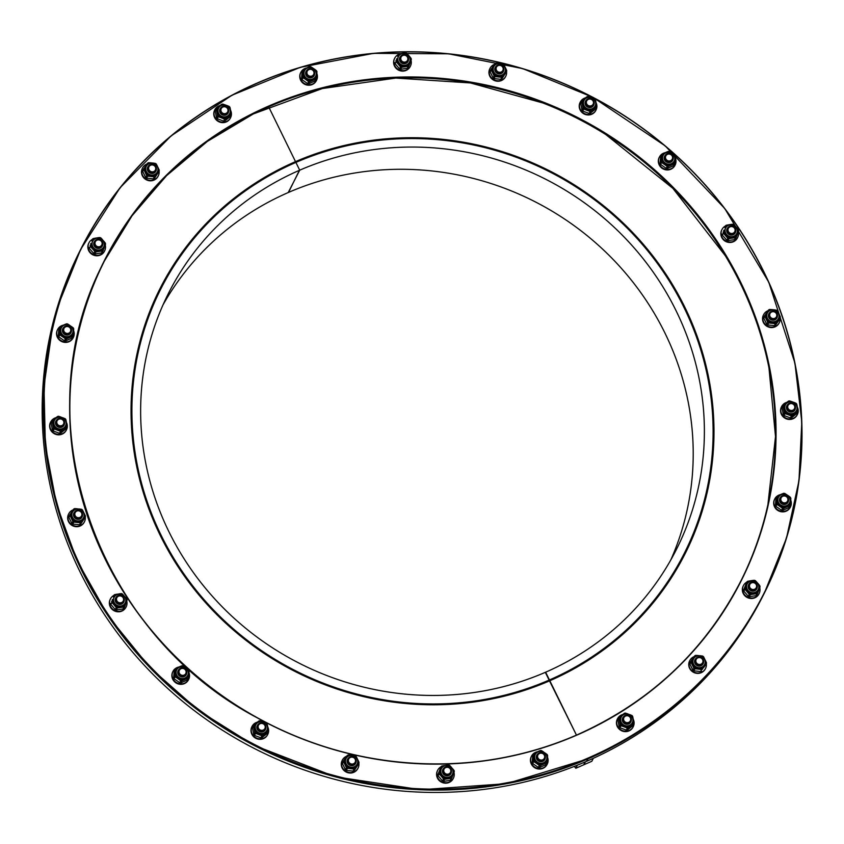 <?xml version="1.0" encoding="UTF-8"?>
<svg xmlns="http://www.w3.org/2000/svg" width="844" height="844" viewBox="0 0 844 844"><rect width="100%" height="100%" fill="white"/><g stroke="black" fill="none" stroke-linecap="round" stroke-linejoin="round"><path stroke-width="1.27" d="M548.516 681.298L549.127 680.095L545.319 672.33A284.428 271.557 -153.3 0 1 223.533 608.144A284.428 271.557 -153.3 0 1 168.378 293.522A284.428 271.557 -153.3 0 1 299.388 170.319L288.532 192.411A284.428 271.557 26.7 0 1 605.686 252.04A284.428 271.557 26.7 0 1 670.79 559.962M295.896 162.407L299.704 170.182A284.428 271.557 -153.3 0 1 621.49 234.358A284.428 271.557 -153.3 0 1 676.635 548.99A284.428 271.557 -153.3 0 1 545.635 672.193L549.444 679.958A293.227 279.965 26.7 0 0 684.505 552.936A293.227 279.965 26.7 0 0 627.651 228.576A293.227 279.965 26.7 0 0 295.896 162.407M163.061 304.768A284.428 271.557 26.7 0 1 288.215 192.548L299.704 170.182L268.656 106.808L295.516 161.637A294.113 280.799 -153.3 0 1 628.263 227.996A294.113 280.799 -153.3 0 1 685.296 553.337A294.113 280.799 -153.3 0 1 549.824 680.739L576.452 735.103L549.507 680.876A294.113 280.799 -153.3 0 1 216.76 614.516A294.113 280.799 -153.3 0 1 159.727 289.175A294.113 280.799 -153.3 0 1 295.2 161.774L295.579 162.544A293.227 279.965 26.7 0 0 160.508 289.566A293.227 279.965 26.7 0 0 217.372 613.936A293.227 279.965 26.7 0 0 549.127 680.095M588.068 758.809L586.78 760.929M588.078 758.84A382.606 365.294 26.7 0 0 764.369 593.079A382.606 365.294 26.7 0 0 764.379 593.058M684.706 554.508A294.113 280.799 26.7 0 0 710.848 466.89M586.907 761.183A382.606 365.294 26.7 0 0 763.187 595.421L764.369 593.079M593.321 758.302L591.834 761.277L583.985 764.696L585.43 761.815L583.985 764.696L575.819 768.251L574.31 766.394M586.591 761.32L587.751 758.946A382.606 365.294 26.7 0 1 154.863 672.689A382.606 365.294 26.7 0 1 80.655 249.434L79.484 251.776A382.606 365.294 26.7 0 0 153.692 675.021A382.606 365.294 26.7 0 0 586.591 761.32M294.588 162.976L295.2 161.774M213.848 217.098A294.113 280.799 26.7 0 0 159.136 290.347M577.359 765.181L575.819 768.251M583.668 764.833L585.114 761.953L583.668 764.833M73.164 509.839A8.809 8.408 26.7 0 0 68.733 513.806L68.501 514.27A8.809 8.408 26.7 0 0 76.393 526.709A8.809 8.408 26.7 0 0 84.242 522.183L84.474 521.719A8.809 8.408 26.7 0 0 85.276 517.14M68.733 513.806A8.809 8.408 26.7 0 0 76.625 526.245A8.809 8.408 26.7 0 0 84.474 521.719M80.148 518.374A4.399 4.199 26.7 0 0 80.138 510.736A4.399 4.199 26.7 0 0 75.169 517.383A4.399 4.199 26.7 0 0 80.148 518.374M79.906 517.446A3.598 3.429 -153.3 0 1 74.81 513.89A3.598 3.429 -153.3 0 1 80.359 511.485A3.598 3.429 -153.3 0 1 79.906 517.446M82.206 516.423A4.452 4.252 -153.3 0 1 74.884 517.921A4.452 4.252 -153.3 0 1 74.335 512.466M82.469 515.716A4.547 4.336 -153.3 0 1 74.367 517.425A4.547 4.336 -153.3 0 1 74.747 511.833M75.327 509.502A6.203 5.919 -153.3 0 1 83.545 517.762A6.203 5.919 -153.3 0 1 75.348 520.263A6.203 5.919 -153.3 0 1 75.327 509.502M83.545 517.762L83.24 518.374A6.203 5.919 -153.3 0 1 75.032 520.885A6.203 5.919 -153.3 0 1 72.151 512.804L72.468 512.192M81.53 522.352L80.539 524.324A7.828 7.469 -153.3 0 1 79.515 524.768L72.784 524.061L73.776 522.077L80.507 522.795A7.828 7.469 -153.3 0 0 81.53 522.352L85.318 517.055A7.828 7.469 -153.3 0 0 85.402 515.958L82.459 509.945A7.828 7.469 -153.3 0 0 81.52 509.291L74.789 508.573A7.828 7.469 -153.3 0 0 73.766 509.027L72.742 510.42A7.195 6.868 -153.3 0 1 76.741 508.689M72.742 510.42L68.986 516.296A7.828 7.469 -153.3 0 0 68.902 517.393L71.845 523.396L72.837 521.423L70.769 517.024A7.195 6.868 -153.3 0 1 71.096 512.719M75.728 522.183A7.195 6.868 -153.3 0 1 72.056 519.63M82.649 520.759A7.195 6.868 -153.3 0 1 78.65 522.499M84.611 514.165A7.195 6.868 -153.3 0 1 84.294 518.459M79.663 508.995A7.195 6.868 -153.3 0 1 83.334 511.548M68.902 517.393L69.894 515.42L70.769 517.024M79.515 524.768L80.507 522.795M73.776 522.077A7.828 7.469 -153.3 0 1 72.837 521.423M80.539 524.324L85.318 517.055M69.894 515.42A7.828 7.469 -153.3 0 1 69.978 514.312M72.784 524.061A7.828 7.469 -153.3 0 1 71.845 523.396M56.031 417.674A8.809 8.408 26.7 0 0 50.724 421.916L50.492 422.38A8.809 8.408 26.7 0 0 57.234 434.713A8.809 8.408 26.7 0 0 66.222 430.292L66.454 429.828A8.809 8.408 26.7 0 0 66.528 422.633M50.724 421.916A8.809 8.408 26.7 0 0 57.466 434.249A8.809 8.408 26.7 0 0 66.454 429.828M61.063 426.8A4.399 4.199 26.7 0 0 62.118 418.846A4.399 4.199 26.7 0 0 56.78 425.07A4.399 4.199 26.7 0 0 61.063 426.8M61.011 425.809A3.598 3.429 -153.3 0 1 56.981 421.124A3.598 3.429 -153.3 0 1 63.036 420.217A3.598 3.429 -153.3 0 1 61.011 425.809M64.197 424.532A4.452 4.252 -153.3 0 1 56.485 425.608A4.452 4.252 -153.3 0 1 56.326 420.576M64.46 423.825A4.547 4.336 -153.3 0 1 56.031 425.038A4.547 4.336 -153.3 0 1 56.727 419.943M58.837 417.179A6.203 5.919 -153.3 0 1 65.537 425.872A6.203 5.919 -153.3 0 1 57.329 428.372A6.203 5.919 -153.3 0 1 58.837 417.179M65.537 425.872L65.22 426.484A6.203 5.919 -153.3 0 1 57.023 428.995A6.203 5.919 -153.3 0 1 54.143 420.913L54.449 420.301M61.654 431.147L60.652 433.13A7.828 7.469 -153.3 0 1 59.534 433.299L53.161 430.915L54.153 428.942L60.536 431.316A7.828 7.469 -153.3 0 0 61.654 431.147L66.75 427.043A7.828 7.469 -153.3 0 0 67.13 426.009L65.853 419.521A7.828 7.469 -153.3 0 0 65.104 418.656L58.732 416.282A7.828 7.469 -153.3 0 0 57.614 416.451L56.221 417.516A7.195 6.868 -153.3 0 1 60.589 416.862M56.221 417.516L52.518 420.555L51.526 422.527A7.828 7.469 -153.3 0 0 51.146 423.561L52.423 430.05L53.415 428.077L52.55 423.329A7.195 6.868 -153.3 0 1 54.005 419.299M56.01 429.512A7.195 6.868 -153.3 0 1 53.098 426.146M63.142 429.891A7.195 6.868 -153.3 0 1 58.774 430.546M66.813 424.078A7.195 6.868 -153.3 0 1 65.357 428.108M63.353 417.896A7.195 6.868 -153.3 0 1 66.265 421.262M51.146 423.561L52.138 421.589L52.55 423.329M59.534 433.299L60.536 431.316M54.153 428.942A7.828 7.469 -153.3 0 1 53.415 428.077M60.652 433.13L65.758 429.016L66.75 427.043M52.138 421.589A7.828 7.469 -153.3 0 1 52.518 420.555M53.161 430.915A7.828 7.469 -153.3 0 1 52.423 430.05M63.332 325.162A8.809 8.408 26.7 0 0 57.614 329.508L57.381 329.972A8.809 8.408 26.7 0 0 63.005 342.042A8.809 8.408 26.7 0 0 73.111 337.885L73.354 337.41A8.809 8.408 26.7 0 0 73.639 330.721M57.614 329.508A8.809 8.408 26.7 0 0 63.247 341.577A8.809 8.408 26.7 0 0 73.354 337.41M66.813 334.414A4.399 4.199 26.7 0 0 69.018 326.438A4.399 4.199 26.7 0 0 63.194 328.211A4.399 4.199 26.7 0 0 66.813 334.414M66.982 333.422A3.598 3.429 -153.3 0 1 64.292 327.926A3.598 3.429 -153.3 0 1 70.442 328.58A3.598 3.429 -153.3 0 1 66.982 333.422M71.086 332.125A4.452 4.252 -153.3 0 1 66.549 334.962A4.452 4.252 -153.3 0 1 63.216 328.168M71.35 331.418A4.547 4.336 -153.3 0 1 62.678 332.103A4.547 4.336 -153.3 0 1 63.627 327.535M67.33 324.729A6.203 5.919 -153.3 0 1 72.426 333.464A6.203 5.919 -153.3 0 1 64.228 335.965A6.203 5.919 -153.3 0 1 67.33 324.729M72.426 333.464L72.109 334.076A6.203 5.919 -153.3 0 1 63.912 336.587A6.203 5.919 -153.3 0 1 61.032 328.506L61.338 327.894M65.547 340.902A7.828 7.469 -153.3 0 1 64.408 340.786L58.827 336.904L59.819 334.92L63.87 337.611A7.195 6.868 -153.3 0 0 68.301 338.085L66.539 338.929L65.547 340.902L71.613 338.265A7.828 7.469 -153.3 0 0 72.257 337.368L73.249 335.395L73.734 328.865A7.828 7.469 -153.3 0 0 73.238 327.852L67.647 323.969A7.828 7.469 -153.3 0 0 66.518 323.853L64.851 324.497A7.195 6.868 -153.3 0 1 69.282 324.972M64.851 324.497L60.441 326.491A7.828 7.469 -153.3 0 0 59.808 327.388L59.713 329.139A7.195 6.868 -153.3 0 1 62.213 325.647M59.713 329.139L59.323 333.907L58.32 335.891L58.816 329.36L59.808 327.388M61.443 335.923A7.195 6.868 -153.3 0 1 59.502 331.966M68.301 338.085L72.605 336.281L71.613 338.265M73.428 333.454A7.195 6.868 -153.3 0 1 70.938 336.935M71.708 326.66A7.195 6.868 -153.3 0 1 73.639 330.616M63.87 337.611L65.399 338.803L64.408 340.786M59.819 334.92A7.828 7.469 -153.3 0 1 59.323 333.907M66.539 338.929A7.828 7.469 -153.3 0 1 65.399 338.803M73.249 335.395A7.828 7.469 -153.3 0 1 72.605 336.281M58.827 336.904A7.828 7.469 -153.3 0 1 58.32 335.891M92.27 239.411A8.809 8.408 26.7 0 0 88.947 242.872L88.704 243.336A8.809 8.408 26.7 0 0 93.251 255.015A8.809 8.408 26.7 0 0 104.445 251.248L104.677 250.773A8.809 8.408 26.7 0 0 105.257 245.003M88.947 242.872A8.809 8.408 26.7 0 0 93.484 254.55A8.809 8.408 26.7 0 0 104.677 250.773M97.028 247.514A4.399 4.199 26.7 0 0 100.341 239.802A4.399 4.199 26.7 0 0 94.517 241.574A4.399 4.199 26.7 0 0 97.028 247.514M97.398 246.564A3.598 3.429 -153.3 0 1 96.237 240.635A3.598 3.429 -153.3 0 1 102.061 242.808A3.598 3.429 -153.3 0 1 97.398 246.564M102.409 245.488A4.452 4.252 -153.3 0 1 96.754 248.062A4.452 4.252 -153.3 0 1 94.549 241.532M102.673 244.781A4.547 4.336 -153.3 0 1 96.733 248.125A4.547 4.336 -153.3 0 1 94.95 240.899M100.225 238.472A6.203 5.919 -153.3 0 1 103.749 246.828A6.203 5.919 -153.3 0 1 95.551 249.328A6.203 5.919 -153.3 0 1 100.225 238.472M103.749 246.828L103.443 247.44A6.203 5.919 -153.3 0 1 95.245 249.951A6.203 5.919 -153.3 0 1 92.365 241.869L92.671 241.257M94.866 253.938A7.828 7.469 -153.3 0 1 93.79 253.538L89.369 248.421L90.371 246.437L93.578 250.014A7.195 6.868 -153.3 0 0 97.777 251.586L95.857 251.966L94.866 253.938L101.491 252.947A7.828 7.469 -153.3 0 0 102.346 252.25L105.553 244.159A7.828 7.469 -153.3 0 0 105.342 243.061L100.921 237.945A7.828 7.469 -153.3 0 0 99.845 237.544L98.02 237.723A7.195 6.868 -153.3 0 1 102.219 239.295M98.02 237.723L93.22 238.535A7.828 7.469 -153.3 0 0 92.365 239.232L91.785 240.867A7.195 6.868 -153.3 0 1 95.15 238.156M91.785 240.867L92.365 239.232M91.658 247.798A7.195 6.868 -153.3 0 1 90.825 243.526M97.777 251.586L102.483 250.963L101.491 252.947M104.012 248.442A7.195 6.868 -153.3 0 1 100.658 251.153M104.139 241.521A7.195 6.868 -153.3 0 1 104.972 245.794M93.578 250.014L94.781 251.565L93.79 253.538M90.371 246.437A7.828 7.469 -153.3 0 1 90.15 245.351M95.857 251.966A7.828 7.469 -153.3 0 1 94.781 251.565M103.348 250.278A7.828 7.469 -153.3 0 1 102.483 250.963M89.369 248.421A7.828 7.469 -153.3 0 1 89.158 247.324M147.004 163.947A8.809 8.408 26.7 0 0 142.573 167.914L142.341 168.378A8.809 8.408 26.7 0 0 146.434 179.846A8.809 8.408 26.7 0 0 158.071 176.29L158.303 175.816A8.809 8.408 26.7 0 0 159.115 171.248M142.573 167.914A8.809 8.408 26.7 0 0 146.666 179.382A8.809 8.408 26.7 0 0 158.303 175.816M149.631 172.018A4.399 4.199 26.7 0 0 156.013 170.572A4.399 4.199 26.7 0 0 153.977 164.844A4.399 4.199 26.7 0 0 149.631 172.018M150.19 171.174A3.598 3.429 -153.3 0 1 150.643 165.213A3.598 3.429 -153.3 0 1 155.739 168.758A3.598 3.429 -153.3 0 1 150.19 171.174M156.045 170.53A4.452 4.252 -153.3 0 1 149.356 172.566A4.452 4.252 -153.3 0 1 148.175 166.574M156.309 169.823A4.547 4.336 -153.3 0 1 149.314 172.619A4.547 4.336 -153.3 0 1 148.576 165.941M155.285 164.263A6.203 5.919 -153.3 0 1 149.177 174.37A6.203 5.919 -153.3 0 1 146.297 166.3A6.203 5.919 -153.3 0 1 155.285 164.263M157.385 171.87L157.068 172.482A6.203 5.919 -153.3 0 1 148.871 174.982A6.203 5.919 -153.3 0 1 145.991 166.912L146.297 166.3M159.157 171.163L154.378 178.432L159.157 171.163A7.828 7.469 -153.3 0 0 159.231 170.066L156.288 164.052A7.828 7.469 -153.3 0 0 155.349 163.398L153.492 163.103A7.195 6.868 -153.3 0 1 157.174 165.656M153.492 163.103L148.618 162.681A7.828 7.469 -153.3 0 0 147.595 163.135L146.571 164.527A7.195 6.868 -153.3 0 1 150.57 162.786M146.571 164.527L142.815 170.393A7.828 7.469 -153.3 0 0 142.731 171.501L145.674 177.504L146.677 175.531L144.609 171.132A7.195 6.868 -153.3 0 1 144.925 166.827M146.677 175.531A7.828 7.469 -153.3 0 0 147.616 176.185L149.567 176.29A7.195 6.868 -153.3 0 1 145.885 173.737M149.567 176.29L154.346 176.902L153.355 178.875L146.624 178.158A7.828 7.469 -153.3 0 1 145.674 177.504M156.488 174.866A7.195 6.868 -153.3 0 1 152.49 176.607M158.45 168.272A7.195 6.868 -153.3 0 1 158.134 172.566M142.731 171.501L143.733 169.528L144.609 171.132M143.733 169.528A7.828 7.469 -153.3 0 1 143.807 168.42M147.616 176.185L146.624 178.158M155.37 176.459A7.828 7.469 -153.3 0 1 154.346 176.902M154.378 178.432A7.828 7.469 -153.3 0 1 153.355 178.875M220.147 105.489A8.809 8.408 26.7 0 0 214.851 109.741L214.608 110.205A8.809 8.408 26.7 0 0 218.702 121.673A8.809 8.408 26.7 0 0 230.349 118.118L230.581 117.643A8.809 8.408 26.7 0 0 230.655 110.459M214.851 109.741A8.809 8.408 26.7 0 0 218.944 121.209A8.809 8.408 26.7 0 0 230.581 117.643M221.054 113.075A4.399 4.199 26.7 0 0 228.291 112.4A4.399 4.199 26.7 0 0 226.245 106.671A4.399 4.199 26.7 0 0 221.054 113.075M221.772 112.379A3.598 3.429 -153.3 0 1 223.797 106.787A3.598 3.429 -153.3 0 1 227.827 111.461A3.598 3.429 -153.3 0 1 221.772 112.379M228.313 112.357A4.452 4.252 -153.3 0 1 220.769 113.623A4.452 4.252 -153.3 0 1 220.442 108.401M228.576 111.651A4.547 4.336 -153.3 0 1 220.706 113.655A4.547 4.336 -153.3 0 1 220.854 107.768M228.766 107.167A6.203 5.919 -153.3 0 1 221.455 116.198A6.203 5.919 -153.3 0 1 218.575 108.127A6.203 5.919 -153.3 0 1 228.766 107.167M229.652 113.697L229.346 114.309A6.203 5.919 -153.3 0 1 221.149 116.82A6.203 5.919 -153.3 0 1 218.269 108.739L218.575 108.127M230.876 114.868L229.885 116.841L224.778 120.945L225.77 118.972L230.876 114.868A7.828 7.469 -153.3 0 0 231.245 113.835L229.979 107.346A7.828 7.469 -153.3 0 0 229.23 106.481L227.479 105.711A7.195 6.868 -153.3 0 1 230.38 109.087M227.479 105.711L222.858 104.107A7.828 7.469 -153.3 0 0 221.74 104.266L220.347 105.331A7.195 6.868 -153.3 0 1 224.704 104.677M220.347 105.331L216.634 108.38L215.642 110.353A7.828 7.469 -153.3 0 0 215.273 111.387L216.539 117.875L217.541 115.892L216.676 111.144A7.195 6.868 -153.3 0 1 218.132 107.114M217.541 115.892A7.828 7.469 -153.3 0 0 218.279 116.757L220.136 117.337A7.195 6.868 -153.3 0 1 217.225 113.961M220.136 117.337L224.652 119.141L223.66 121.114L217.288 118.74A7.828 7.469 -153.3 0 1 216.539 117.875M227.268 117.717A7.195 6.868 -153.3 0 1 222.9 118.371M230.939 111.904A7.195 6.868 -153.3 0 1 229.484 115.934M215.273 111.387L216.264 109.414L216.676 111.144M216.264 109.414A7.828 7.469 -153.3 0 1 216.634 108.38M218.279 116.757L217.288 118.74M225.77 118.972A7.828 7.469 -153.3 0 1 224.652 119.141M224.778 120.945A7.828 7.469 -153.3 0 1 223.66 121.114M306.551 67.974A8.809 8.408 26.7 0 0 300.844 72.32L300.612 72.784A8.809 8.408 26.7 0 0 304.695 84.252A8.809 8.408 26.7 0 0 316.342 80.697L316.574 80.222A8.809 8.408 26.7 0 0 316.859 73.534M300.844 72.32A8.809 8.408 26.7 0 0 304.937 83.788A8.809 8.408 26.7 0 0 316.574 80.222M306.425 74.715A4.399 4.199 26.7 0 0 314.284 74.979A4.399 4.199 26.7 0 0 312.238 69.25A4.399 4.199 26.7 0 0 306.425 74.715M307.258 74.177A3.598 3.429 -153.3 0 1 310.719 69.345A3.598 3.429 -153.3 0 1 313.409 74.831A3.598 3.429 -153.3 0 1 307.258 74.177M313.757 76.044L314.284 74.979A4.452 4.252 -153.3 0 1 306.129 75.243A4.452 4.252 -153.3 0 1 306.446 70.98L305.887 72.088M314.58 74.23A4.547 4.336 -153.3 0 1 306.055 75.253A4.547 4.336 -153.3 0 1 306.847 70.347M315.635 71.086A6.203 5.919 -153.3 0 1 307.448 78.777A6.203 5.919 -153.3 0 1 310.096 67.509A6.203 5.919 -153.3 0 1 315.635 71.086M315.645 76.276L315.339 76.888A6.203 5.919 -153.3 0 1 307.142 79.399A6.203 5.919 -153.3 0 1 304.262 71.318L304.568 70.706M316.468 78.207L315.477 80.18A7.828 7.469 -153.3 0 1 314.844 81.077L308.767 83.714L309.759 81.741L315.835 79.093A7.828 7.469 -153.3 0 0 316.468 78.207L316.954 71.677A7.828 7.469 -153.3 0 0 316.458 70.664L314.928 69.472A7.195 6.868 -153.3 0 1 316.869 73.428M314.928 69.472L310.877 66.781A7.828 7.469 -153.3 0 0 309.737 66.665L308.071 67.309A7.195 6.868 -153.3 0 1 312.502 67.784M308.071 67.309L303.671 69.303A7.828 7.469 -153.3 0 0 303.028 70.2L302.943 71.951A7.195 6.868 -153.3 0 1 305.433 68.459M302.943 71.951L302.542 76.72L301.551 78.692L302.036 72.173L303.028 70.2M302.542 76.72A7.828 7.469 -153.3 0 0 303.038 77.732L304.673 78.735A7.195 6.868 -153.3 0 1 302.732 74.778M304.673 78.735L308.63 81.615L307.638 83.598L302.046 79.716A7.828 7.469 -153.3 0 1 301.551 78.692M311.531 80.897A7.195 6.868 -153.3 0 1 307.089 80.423M316.658 76.266A7.195 6.868 -153.3 0 1 314.168 79.747M314.844 81.077L315.835 79.093M303.038 77.732L302.046 79.716M309.759 81.741A7.828 7.469 -153.3 0 1 308.63 81.615M308.767 83.714A7.828 7.469 -153.3 0 1 307.638 83.598M398.02 54.744A8.809 8.408 26.7 0 0 394.697 58.194L394.464 58.669A8.809 8.408 26.7 0 0 398.558 70.136A8.809 8.408 26.7 0 0 410.195 66.57L410.437 66.106A8.809 8.408 26.7 0 0 411.017 60.325M394.697 58.194A8.809 8.408 26.7 0 0 398.79 69.662A8.809 8.408 26.7 0 0 410.437 66.106M399.929 59.523A4.399 4.199 26.7 0 0 408.148 60.863A4.399 4.199 26.7 0 0 406.101 55.124A4.399 4.199 26.7 0 0 399.929 59.523M400.826 59.196A3.598 3.429 -153.3 0 1 405.489 55.44A3.598 3.429 -153.3 0 1 406.65 61.369A3.598 3.429 -153.3 0 1 400.826 59.196M408.169 60.81A4.452 4.252 -153.3 0 1 399.623 60.051A4.452 4.252 -153.3 0 1 400.299 56.864M408.433 60.114A4.547 4.336 -153.3 0 1 399.539 60.029A4.547 4.336 -153.3 0 1 400.71 56.231M410.005 58.458A6.203 5.919 -153.3 0 1 401.301 64.661A6.203 5.919 -153.3 0 1 404.751 53.478A6.203 5.919 -153.3 0 1 410.005 58.458M409.509 62.15L409.192 62.772A6.203 5.919 -153.3 0 1 400.995 65.273A6.203 5.919 -153.3 0 1 398.115 57.202L398.421 56.58M409.097 65.6L408.106 67.573A7.828 7.469 -153.3 0 1 407.241 68.269L400.615 69.271L401.607 67.288L408.232 66.296A7.828 7.469 -153.3 0 0 409.097 65.6L411.313 59.481A7.828 7.469 -153.3 0 0 411.091 58.394L409.889 56.843A7.195 6.868 -153.3 0 1 410.733 61.116M409.889 56.843L406.681 53.267A7.828 7.469 -153.3 0 0 405.605 52.866L403.78 53.056A7.195 6.868 -153.3 0 1 407.979 54.628M403.78 53.056L398.98 53.868A7.828 7.469 -153.3 0 0 398.115 54.554L397.535 56.189A7.195 6.868 -153.3 0 1 400.9 53.489M397.535 56.189L398.115 54.554M395.91 60.673A7.828 7.469 -153.3 0 0 396.121 61.77L397.418 63.121A7.195 6.868 -153.3 0 1 396.574 58.848M397.418 63.121L400.531 66.887L399.539 68.87L395.129 63.743A7.828 7.469 -153.3 0 1 394.908 62.656M403.537 66.919A7.195 6.868 -153.3 0 1 399.339 65.347M409.773 63.775A7.195 6.868 -153.3 0 1 406.407 66.476M407.241 68.269L408.232 66.296M396.121 61.77L395.129 63.743M401.607 67.288A7.828 7.469 -153.3 0 1 400.531 66.887M400.615 69.271A7.828 7.469 -153.3 0 1 399.539 68.87M494.447 64.376A8.809 8.408 26.7 0 0 490.016 68.343L489.784 68.807A8.809 8.408 26.7 0 0 493.877 80.275A8.809 8.408 26.7 0 0 505.514 76.72L505.756 76.255A8.809 8.408 26.7 0 0 506.558 71.677M490.016 68.343A8.809 8.408 26.7 0 0 494.109 79.811A8.809 8.408 26.7 0 0 505.756 76.255M495.175 68.564A4.399 4.199 26.7 0 0 503.467 71.001A4.399 4.199 26.7 0 0 501.42 65.273A4.399 4.199 26.7 0 0 495.175 68.564M496.082 68.427A3.598 3.429 -153.3 0 1 501.631 66.022A3.598 3.429 -153.3 0 1 501.188 71.983A3.598 3.429 -153.3 0 1 496.082 68.427M503.488 70.959A4.452 4.252 -153.3 0 1 494.869 69.071A4.452 4.252 -153.3 0 1 495.618 67.003M503.752 70.252A4.547 4.336 -153.3 0 1 498.825 73.85A4.547 4.336 -153.3 0 1 496.029 66.37M505.419 70.168A6.203 5.919 -153.3 0 1 496.631 74.799A6.203 5.919 -153.3 0 1 500.861 63.796A6.203 5.919 -153.3 0 1 505.419 70.168M504.828 72.299L504.512 72.911A6.203 5.919 -153.3 0 1 496.314 75.422A6.203 5.919 -153.3 0 1 493.434 67.341L493.74 66.729M502.813 76.888L501.821 78.861A7.828 7.469 -153.3 0 1 500.798 79.304L494.067 78.597L495.059 76.614L501.79 77.331A7.828 7.469 -153.3 0 0 502.813 76.888L506.6 71.592A7.828 7.469 -153.3 0 0 506.685 70.495L505.894 68.702A7.195 6.868 -153.3 0 1 505.577 72.995M505.894 68.702L503.741 64.482A7.828 7.469 -153.3 0 0 502.792 63.827L500.935 63.532A7.195 6.868 -153.3 0 1 504.617 66.085M500.935 63.532L496.061 63.11A7.828 7.469 -153.3 0 0 495.038 63.564L494.014 64.967A7.195 6.868 -153.3 0 1 498.013 63.226M494.014 64.967L490.258 70.833A7.828 7.469 -153.3 0 0 490.185 71.93L493.118 77.933L494.12 75.96L492.052 71.561A7.195 6.868 -153.3 0 1 492.379 67.256M497.01 76.72A7.195 6.868 -153.3 0 1 493.329 74.166M503.931 75.295A7.195 6.868 -153.3 0 1 499.933 77.036M500.798 79.304L501.79 77.331M491.25 68.849A7.828 7.469 -153.3 0 0 491.176 69.957L492.052 71.561M491.176 69.957L490.185 71.93M495.059 76.614A7.828 7.469 -153.3 0 1 494.12 75.96M501.821 78.861L506.6 71.592M494.067 78.597A7.828 7.469 -153.3 0 1 493.118 77.933M585.609 97.809A8.809 8.408 26.7 0 0 580.303 102.061L580.071 102.525A8.809 8.408 26.7 0 0 584.164 113.993A8.809 8.408 26.7 0 0 595.801 110.437L596.043 109.963A8.809 8.408 26.7 0 0 596.117 102.778M580.303 102.061A8.809 8.408 26.7 0 0 584.396 113.529A8.809 8.408 26.7 0 0 596.043 109.963M585.694 101.206A4.399 4.199 26.7 0 0 593.754 104.719A4.399 4.199 26.7 0 0 591.707 98.98A4.399 4.199 26.7 0 0 585.694 101.206M586.559 101.269A3.598 3.429 -153.3 0 1 592.615 100.362A3.598 3.429 -153.3 0 1 590.6 105.954A3.598 3.429 -153.3 0 1 586.559 101.269M593.775 104.677A4.452 4.252 -153.3 0 1 587.878 107.156A4.452 4.252 -153.3 0 1 585.905 100.721M594.039 103.97A4.547 4.336 -153.3 0 1 588.532 107.452A4.547 4.336 -153.3 0 1 586.316 100.088M595.379 105.394A6.203 5.919 -153.3 0 1 586.918 108.517A6.203 5.919 -153.3 0 1 584.027 100.447A6.203 5.919 -153.3 0 1 595.379 105.394M595.115 106.017L594.798 106.629A6.203 5.919 -153.3 0 1 586.601 109.129A6.203 5.919 -153.3 0 1 583.721 101.058L584.027 100.447M591.233 111.292L590.241 113.265A7.828 7.469 -153.3 0 1 589.123 113.434L582.75 111.06L583.742 109.076L590.114 111.461A7.828 7.469 -153.3 0 0 591.233 111.292L596.328 107.188A7.828 7.469 -153.3 0 0 596.708 106.154L596.391 104.223A7.195 6.868 -153.3 0 1 594.936 108.254M596.391 104.223L595.431 99.666A7.828 7.469 -153.3 0 0 594.693 98.801L592.931 98.031A7.195 6.868 -153.3 0 1 595.843 101.407M592.931 98.031L588.321 96.416A7.828 7.469 -153.3 0 0 587.202 96.585L585.799 97.651A7.195 6.868 -153.3 0 1 590.167 96.997M585.799 97.651L582.096 100.7L581.105 102.673A7.828 7.469 -153.3 0 0 580.725 103.706L582.001 110.195L582.993 108.211L582.128 103.464A7.195 6.868 -153.3 0 1 583.584 99.434M585.588 109.657A7.195 6.868 -153.3 0 1 582.687 106.281M592.72 110.036A7.195 6.868 -153.3 0 1 588.363 110.691M589.123 113.434L590.114 111.461M582.096 100.7A7.828 7.469 -153.3 0 0 581.727 101.723L582.128 103.464M581.727 101.723L580.725 103.706M583.742 109.076A7.828 7.469 -153.3 0 1 582.993 108.211M590.241 113.265L595.336 109.161L596.328 107.188M582.75 111.06A7.828 7.469 -153.3 0 1 582.001 110.195M665.125 152.701A8.809 8.408 26.7 0 0 659.407 157.047L659.175 157.512A8.809 8.408 26.7 0 0 663.268 168.979A8.809 8.408 26.7 0 0 674.905 165.424L675.147 164.96A8.809 8.408 26.7 0 0 675.422 158.261M659.407 157.047A8.809 8.408 26.7 0 0 663.5 168.515A8.809 8.408 26.7 0 0 675.147 164.96M665.304 155.222A4.399 4.199 26.7 0 0 667.034 161.489A4.399 4.199 26.7 0 0 672.858 159.706A4.399 4.199 26.7 0 0 665.304 155.222M666.085 155.465A3.598 3.429 -153.3 0 1 672.235 156.119A3.598 3.429 -153.3 0 1 668.775 160.961A3.598 3.429 -153.3 0 1 666.085 155.465M672.879 159.664A4.452 4.252 -153.3 0 1 666.465 161.879A4.452 4.252 -153.3 0 1 665.009 155.707M673.143 158.957A4.547 4.336 -153.3 0 1 667.066 162.248A4.547 4.336 -153.3 0 1 665.42 155.074M673.765 161.753A6.203 5.919 -153.3 0 1 663.131 155.433A6.203 5.919 -153.3 0 1 671.339 152.933A6.203 5.919 -153.3 0 1 673.765 161.753M674.219 161.004L673.902 161.615A6.203 5.919 -153.3 0 1 665.304 163.905A6.203 5.919 -153.3 0 1 662.825 156.045L663.131 155.433M668.332 166.468L667.33 168.441A7.828 7.469 -153.3 0 1 666.201 168.325L660.609 164.443L661.612 162.459L667.193 166.342A7.828 7.469 -153.3 0 0 668.332 166.468L674.398 163.82A7.828 7.469 -153.3 0 0 675.042 162.934L675.221 160.993A7.195 6.868 -153.3 0 1 672.731 164.475M675.221 160.993L675.527 156.404A7.828 7.469 -153.3 0 0 675.031 155.391L673.491 154.199A7.195 6.868 -153.3 0 1 675.432 158.155M673.491 154.199L669.44 151.509A7.828 7.469 -153.3 0 0 668.311 151.392L666.633 152.047A7.195 6.868 -153.3 0 1 671.075 152.511M666.633 152.047L662.234 154.03A7.828 7.469 -153.3 0 0 661.601 154.927L661.506 156.678A7.195 6.868 -153.3 0 1 664.006 153.186M661.506 156.678L661.116 161.447L660.114 163.43L660.208 161.679L660.609 156.9L661.601 154.927M663.236 163.462A7.195 6.868 -153.3 0 1 661.295 159.505M670.094 165.624A7.195 6.868 -153.3 0 1 665.663 165.15M666.201 168.325L667.193 166.342M675.042 162.934L674.039 164.907A7.828 7.469 -153.3 0 1 673.406 165.804L674.398 163.82M661.612 162.459A7.828 7.469 -153.3 0 1 661.116 161.447M667.33 168.441L673.406 165.804M660.609 164.443A7.828 7.469 -153.3 0 1 660.114 163.43M725.26 226.108A8.809 8.408 26.7 0 0 721.936 229.568L721.704 230.032A8.809 8.408 26.7 0 0 725.798 241.5A8.809 8.408 26.7 0 0 737.434 237.945L737.667 237.47A8.809 8.408 26.7 0 0 738.247 231.689M721.936 229.568A8.809 8.408 26.7 0 0 726.03 241.036A8.809 8.408 26.7 0 0 737.667 237.47M728.594 226.941A4.399 4.199 26.7 0 0 729.564 233.999A4.399 4.199 26.7 0 0 734.101 226.973A4.399 4.199 26.7 0 0 728.594 226.941M729.227 227.331A3.598 3.429 -153.3 0 1 735.05 229.505A3.598 3.429 -153.3 0 1 730.387 233.26A3.598 3.429 -153.3 0 1 729.227 227.331M734.85 233.292L735.377 232.227A4.452 4.252 -153.3 0 1 728.509 234.073A4.452 4.252 -153.3 0 1 727.539 228.228L726.979 229.336M735.673 231.478A4.547 4.336 -153.3 0 1 729.258 234.611A4.547 4.336 -153.3 0 1 727.939 227.595M735.219 235.402A6.203 5.919 -153.3 0 1 725.661 227.954A6.203 5.919 -153.3 0 1 733.858 225.443A6.203 5.919 -153.3 0 1 735.219 235.402M736.738 233.524L736.432 234.136A6.203 5.919 -153.3 0 1 727.159 235.961A6.203 5.919 -153.3 0 1 725.355 228.566L725.661 227.954M728.847 238.662L727.855 240.635A7.828 7.469 -153.3 0 1 726.779 240.234L722.369 235.117L723.361 233.134L727.771 238.251A7.828 7.469 -153.3 0 0 728.847 238.662L735.472 237.66A7.828 7.469 -153.3 0 0 736.337 236.964L737.012 235.138A7.195 6.868 -153.3 0 1 733.647 237.85M737.012 235.138L738.542 230.855A7.828 7.469 -153.3 0 0 738.331 229.758L737.129 228.218A7.195 6.868 -153.3 0 1 737.972 232.49M737.129 228.218L733.921 224.641A7.828 7.469 -153.3 0 0 732.845 224.24L731.02 224.42A7.195 6.868 -153.3 0 1 735.219 225.992M731.02 224.42L726.22 225.232A7.828 7.469 -153.3 0 0 725.355 225.928L724.774 227.563A7.195 6.868 -153.3 0 1 728.14 224.852M724.774 227.563L725.355 225.928M724.658 234.484A7.195 6.868 -153.3 0 1 723.814 230.212M730.767 238.282A7.195 6.868 -153.3 0 1 726.568 236.71M726.779 240.234L727.771 238.251M736.337 236.964L735.346 238.947A7.828 7.469 -153.3 0 1 734.48 239.633L735.472 237.66M723.361 233.134A7.828 7.469 -153.3 0 1 723.139 232.037M727.855 240.635L734.48 239.633M722.369 235.117A7.828 7.469 -153.3 0 1 722.147 234.02M768.051 310.697A8.809 8.408 26.7 0 0 763.63 314.664L763.387 315.139A8.809 8.408 26.7 0 0 767.481 326.596A8.809 8.408 26.7 0 0 779.128 323.041L779.36 322.577A8.809 8.408 26.7 0 0 780.172 317.998M763.63 314.664A8.809 8.408 26.7 0 0 767.724 326.132A8.809 8.408 26.7 0 0 779.36 322.577M771.237 311.468A4.399 4.199 26.7 0 0 771.247 319.106A4.399 4.199 26.7 0 0 776.216 312.459A4.399 4.199 26.7 0 0 771.237 311.468M771.69 311.963A3.598 3.429 -153.3 0 1 776.796 315.508A3.598 3.429 -153.3 0 1 771.247 317.924A3.598 3.429 -153.3 0 1 771.69 311.963M777.092 317.281A4.452 4.252 -153.3 0 1 769.77 318.789A4.452 4.252 -153.3 0 1 769.232 313.324M777.356 316.574A4.547 4.336 -153.3 0 1 770.941 319.718A4.547 4.336 -153.3 0 1 769.633 312.691M775.573 321.311A6.203 5.919 -153.3 0 1 767.354 313.05A6.203 5.919 -153.3 0 1 775.552 310.55A6.203 5.919 -153.3 0 1 775.573 321.311M778.432 318.621L778.126 319.232A6.203 5.919 -153.3 0 1 768.251 320.53A6.203 5.919 -153.3 0 1 767.048 313.673L767.354 313.05M768.673 322.946L767.671 324.919A7.828 7.469 -153.3 0 1 766.732 324.265L763.788 318.251L764.78 316.278L767.724 322.281A7.828 7.469 -153.3 0 0 768.673 322.946L775.393 323.653A7.828 7.469 -153.3 0 0 776.417 323.21L777.546 321.617A7.195 6.868 -153.3 0 1 773.547 323.357M777.546 321.617L780.204 317.924L779.212 319.897L775.425 325.183A7.828 7.469 -153.3 0 1 774.402 325.636L775.393 323.653M780.204 317.924A7.828 7.469 -153.3 0 0 780.289 316.817L779.508 315.023A7.195 6.868 -153.3 0 1 779.181 319.317M779.508 315.023L777.345 310.814A7.828 7.469 -153.3 0 0 776.406 310.159L774.549 309.853A7.195 6.868 -153.3 0 1 778.231 312.417M774.549 309.853L769.675 309.442A7.828 7.469 -153.3 0 0 768.652 309.885L767.629 311.288A7.195 6.868 -153.3 0 1 771.627 309.548M767.629 311.288L763.873 317.154A7.828 7.469 -153.3 0 0 763.788 318.251M765.666 317.882A7.195 6.868 -153.3 0 1 765.983 313.588M770.625 323.052A7.195 6.868 -153.3 0 1 766.943 320.488M766.732 324.265L767.724 322.281M776.417 323.21L775.425 325.183M764.78 316.278A7.828 7.469 -153.3 0 1 764.864 315.181M767.671 324.919L774.402 325.636M786.946 402.303A8.809 8.408 26.7 0 0 781.639 406.555L781.407 407.019A8.809 8.408 26.7 0 0 785.5 418.487A8.809 8.408 26.7 0 0 797.137 414.931L797.38 414.467A8.809 8.408 26.7 0 0 797.443 407.272M781.639 406.555A8.809 8.408 26.7 0 0 785.732 418.023A8.809 8.408 26.7 0 0 797.38 414.467M790.332 403.042A4.399 4.199 26.7 0 0 789.267 410.996A4.399 4.199 26.7 0 0 794.605 404.772A4.399 4.199 26.7 0 0 790.332 403.042M790.585 403.601A3.598 3.429 -153.3 0 1 794.626 408.274A3.598 3.429 -153.3 0 1 788.57 409.192A3.598 3.429 -153.3 0 1 790.585 403.601M795.111 409.171A4.452 4.252 -153.3 0 1 787.399 410.237A4.452 4.252 -153.3 0 1 787.241 405.215M795.375 408.464A4.547 4.336 -153.3 0 1 788.961 411.598A4.547 4.336 -153.3 0 1 787.652 404.582M792.062 413.634A6.203 5.919 -153.3 0 1 785.363 404.941A6.203 5.919 -153.3 0 1 793.571 402.43A6.203 5.919 -153.3 0 1 792.062 413.634M796.451 410.511L796.135 411.123A6.203 5.919 -153.3 0 1 785.732 411.809A6.203 5.919 -153.3 0 1 785.057 405.553L785.363 404.941M785.078 413.571L784.076 415.554A7.828 7.469 -153.3 0 1 783.337 414.689L782.061 408.201L783.053 406.228L784.329 412.716A7.828 7.469 -153.3 0 0 785.078 413.571L791.45 415.955A7.828 7.469 -153.3 0 0 792.569 415.786L794.056 414.531A7.195 6.868 -153.3 0 1 789.689 415.185M794.056 414.531L797.664 411.682L796.673 413.655L791.577 417.759A7.828 7.469 -153.3 0 1 790.459 417.928L791.45 415.955M797.664 411.682A7.828 7.469 -153.3 0 0 798.044 410.648L797.728 408.718A7.195 6.868 -153.3 0 1 796.272 412.748M797.728 408.718L796.768 404.16A7.828 7.469 -153.3 0 0 796.029 403.295L794.267 402.525A7.195 6.868 -153.3 0 1 797.179 405.901M794.267 402.525L789.646 400.921A7.828 7.469 -153.3 0 0 788.528 401.09L787.135 402.155A7.195 6.868 -153.3 0 1 791.503 401.491M787.135 402.155L783.432 405.194L782.441 407.167A7.828 7.469 -153.3 0 0 782.061 408.201M783.464 407.958A7.195 6.868 -153.3 0 1 784.92 403.938M786.924 414.151A7.195 6.868 -153.3 0 1 784.013 410.775M783.337 414.689L784.329 412.716M792.569 415.786L791.577 417.759M783.053 406.228A7.828 7.469 -153.3 0 1 783.432 405.194M784.076 415.554L790.459 417.928M780.457 494.616A8.809 8.408 26.7 0 0 774.75 498.962L774.518 499.437A8.809 8.408 26.7 0 0 778.601 510.894A8.809 8.408 26.7 0 0 790.248 507.339L790.48 506.875A8.809 8.408 26.7 0 0 790.765 500.186M774.75 498.962A8.809 8.408 26.7 0 0 778.843 510.43A8.809 8.408 26.7 0 0 790.48 506.875M784.572 495.428A4.399 4.199 26.7 0 0 782.367 503.404A4.399 4.199 26.7 0 0 788.19 501.621A4.399 4.199 26.7 0 0 784.572 495.428M784.625 495.987A3.598 3.429 -153.3 0 1 787.315 501.484A3.598 3.429 -153.3 0 1 781.164 500.83A3.598 3.429 -153.3 0 1 784.625 495.987M787.652 502.697L788.19 501.621A4.452 4.252 -153.3 0 1 783.686 504.427A4.452 4.252 -153.3 0 1 780.352 497.622M788.475 500.872A4.547 4.336 -153.3 0 1 782.061 504.016A4.547 4.336 -153.3 0 1 780.753 496.989M783.57 506.073A6.203 5.919 -153.3 0 1 778.474 497.348A6.203 5.919 -153.3 0 1 786.671 494.848A6.203 5.919 -153.3 0 1 783.57 506.073M789.551 502.918L789.245 503.53A6.203 5.919 -153.3 0 1 783.264 506.695A6.203 5.919 -153.3 0 1 778.168 497.971L778.474 497.348M776.944 504.385L775.952 506.358A7.828 7.469 -153.3 0 1 775.457 505.345L775.942 498.825L776.934 496.842L776.448 503.372A7.828 7.469 -153.3 0 0 776.944 504.385L782.536 508.267A7.828 7.469 -153.3 0 0 783.665 508.383L785.437 507.539A7.195 6.868 -153.3 0 1 780.995 507.065M785.437 507.539L789.741 505.746L788.75 507.719L782.673 510.356A7.828 7.469 -153.3 0 1 781.533 510.24L782.536 508.267M788.75 507.719A7.828 7.469 -153.3 0 0 789.383 506.822L790.564 502.908A7.195 6.868 -153.3 0 1 788.064 506.389M790.564 502.908L790.86 498.329A7.828 7.469 -153.3 0 0 790.364 497.316L788.834 496.114A7.195 6.868 -153.3 0 1 790.775 500.081M788.834 496.114L784.783 493.434A7.828 7.469 -153.3 0 0 783.643 493.307L781.977 493.962A7.195 6.868 -153.3 0 1 786.408 494.436M781.977 493.962L777.577 495.955A7.828 7.469 -153.3 0 0 776.934 496.842M776.849 498.593A7.195 6.868 -153.3 0 1 779.339 495.111M778.579 505.387A7.195 6.868 -153.3 0 1 776.638 501.431M775.457 505.345L776.448 503.372M783.665 508.383L782.673 510.356M790.374 504.849A7.828 7.469 -153.3 0 1 789.741 505.746M775.952 506.358L781.533 510.24M746.75 582.149A8.809 8.408 26.7 0 0 743.416 585.599L743.184 586.074A8.809 8.408 26.7 0 0 747.278 597.531A8.809 8.408 26.7 0 0 758.925 593.976L759.157 593.511A8.809 8.408 26.7 0 0 759.737 587.73M743.416 585.599A8.809 8.408 26.7 0 0 747.51 597.067A8.809 8.408 26.7 0 0 759.157 593.511M754.367 582.328A4.399 4.199 26.7 0 0 751.044 590.04A4.399 4.199 26.7 0 0 756.868 588.257A4.399 4.199 26.7 0 0 754.367 582.328M754.209 582.845A3.598 3.429 -153.3 0 1 755.369 588.774A3.598 3.429 -153.3 0 1 749.546 586.601A3.598 3.429 -153.3 0 1 754.209 582.845M756.889 588.215A4.452 4.252 -153.3 0 1 751.234 590.8A4.452 4.252 -153.3 0 1 749.018 584.259M757.152 587.508A4.547 4.336 -153.3 0 1 750.738 590.652A4.547 4.336 -153.3 0 1 749.43 583.626M750.675 592.34A6.203 5.919 -153.3 0 1 747.151 583.985A6.203 5.919 -153.3 0 1 755.348 581.484A6.203 5.919 -153.3 0 1 750.675 592.34M758.229 589.555L757.923 590.178A6.203 5.919 -153.3 0 1 750.358 592.963A6.203 5.919 -153.3 0 1 746.834 584.607L747.151 583.985M744.841 589.175L743.849 591.148A7.828 7.469 -153.3 0 1 743.638 590.051L746.834 581.959L744.63 588.078A7.828 7.469 -153.3 0 0 744.841 589.175L749.261 594.292A7.828 7.469 -153.3 0 0 750.337 594.693L752.257 594.313A7.195 6.868 -153.3 0 1 748.058 592.752M752.257 594.313L756.962 593.701L755.96 595.674L749.335 596.666A7.828 7.469 -153.3 0 1 748.259 596.265L749.261 594.292M755.96 595.674A7.828 7.469 -153.3 0 0 756.825 594.978L758.492 591.18A7.195 6.868 -153.3 0 1 755.137 593.881M758.492 591.18L760.033 586.886A7.828 7.469 -153.3 0 0 759.822 585.789L758.619 584.248A7.195 6.868 -153.3 0 1 759.452 588.521M758.619 584.248L755.401 580.672A7.828 7.469 -153.3 0 0 754.325 580.271L752.5 580.461A7.195 6.868 -153.3 0 1 756.699 582.022M752.5 580.461L747.7 581.273A7.828 7.469 -153.3 0 0 746.834 581.959M746.265 583.594A7.195 6.868 -153.3 0 1 749.62 580.894M746.138 590.526A7.195 6.868 -153.3 0 1 745.305 586.253M743.638 590.051L744.63 588.078M750.337 594.693L749.335 596.666M757.817 593.005A7.828 7.469 -153.3 0 1 756.962 593.701M743.849 591.148L748.259 596.265M694.222 656.59A8.809 8.408 26.7 0 0 689.791 660.557L689.559 661.031A8.809 8.408 26.7 0 0 704.645 669.999A8.809 8.408 26.7 0 0 705.289 668.933L705.531 668.469A8.809 8.408 26.7 0 0 706.333 663.89M689.791 660.557A8.809 8.408 26.7 0 0 704.888 669.535A8.809 8.408 26.7 0 0 705.531 668.469M701.754 657.824A4.399 4.199 26.7 0 0 695.372 659.269A4.399 4.199 26.7 0 0 697.418 664.998A4.399 4.199 26.7 0 0 701.754 657.824M701.406 658.236A3.598 3.429 -153.3 0 1 700.963 664.196A3.598 3.429 -153.3 0 1 695.857 660.652A3.598 3.429 -153.3 0 1 701.406 658.236M703.263 663.173A4.452 4.252 -153.3 0 1 696.574 665.22A4.452 4.252 -153.3 0 1 695.393 659.227M703.527 662.466A4.547 4.336 -153.3 0 1 697.112 665.61A4.547 4.336 -153.3 0 1 695.804 658.584M695.614 666.549A6.203 5.919 -153.3 0 1 701.723 656.442A6.203 5.919 -153.3 0 1 704.603 664.513A6.203 5.919 -153.3 0 1 695.614 666.549M704.603 664.513L704.286 665.135A6.203 5.919 -153.3 0 1 695.298 667.161A6.203 5.919 -153.3 0 1 693.209 659.565L693.515 658.942M696.785 668.944L699.708 669.25A7.195 6.868 -153.3 0 0 703.706 667.509L706.375 663.817A7.828 7.469 -153.3 0 0 706.46 662.709L703.516 656.706A7.828 7.469 -153.3 0 0 702.567 656.052L695.836 655.334A7.828 7.469 -153.3 0 0 694.812 655.777L691.025 661.074A7.828 7.469 -153.3 0 0 690.951 662.171L693.895 668.184A7.828 7.469 -153.3 0 0 694.834 668.838L696.785 668.944A7.195 6.868 -153.3 0 1 693.103 666.38M703.706 667.509L706.375 663.817M705.668 660.915A7.195 6.868 -153.3 0 1 705.352 665.209M700.71 655.746A7.195 6.868 -153.3 0 1 704.392 658.309M693.789 657.181A7.195 6.868 -153.3 0 1 697.788 655.44M691.827 663.774A7.195 6.868 -153.3 0 1 692.143 659.481M690.951 662.171L689.949 664.144A7.828 7.469 -153.3 0 1 690.033 663.046L691.025 661.074M699.708 669.25L701.564 669.556L700.573 671.529L693.842 670.811A7.828 7.469 -153.3 0 1 692.892 670.157L693.895 668.184M694.834 668.838L693.842 670.811M702.588 669.102A7.828 7.469 -153.3 0 1 701.564 669.556M689.949 664.144L692.892 670.157M701.596 671.086A7.828 7.469 -153.3 0 1 700.573 671.529M622.819 714.488A8.809 8.408 26.7 0 0 617.513 718.729L617.28 719.204A8.809 8.408 26.7 0 0 630.858 729.775A8.809 8.408 26.7 0 0 633.021 727.106L633.253 726.642A8.809 8.408 26.7 0 0 633.327 719.447M617.513 718.729A8.809 8.408 26.7 0 0 631.09 729.311A8.809 8.408 26.7 0 0 633.253 726.642M630.331 716.756A4.399 4.199 26.7 0 0 623.094 717.442A4.399 4.199 26.7 0 0 625.14 723.171A4.399 4.199 26.7 0 0 630.331 716.756M629.824 717.031A3.598 3.429 -153.3 0 1 627.809 722.622A3.598 3.429 -153.3 0 1 623.769 717.949A3.598 3.429 -153.3 0 1 629.824 717.031M630.985 721.346A4.452 4.252 -153.3 0 1 623.431 722.612A4.452 4.252 -153.3 0 1 623.115 717.389M631.249 720.639A4.547 4.336 -153.3 0 1 624.834 723.783A4.547 4.336 -153.3 0 1 623.526 716.756M622.134 723.646A6.203 5.919 -153.3 0 1 629.445 714.615A6.203 5.919 -153.3 0 1 632.325 722.686A6.203 5.919 -153.3 0 1 622.134 723.646M632.325 722.686L632.019 723.297A6.203 5.919 -153.3 0 1 621.828 724.257A6.203 5.919 -153.3 0 1 620.931 717.738L621.247 717.115M622.798 726.325L625.573 727.359A7.195 6.868 -153.3 0 0 629.93 726.705L628.442 727.961L627.451 729.944L628.843 728.878L632.557 725.829L633.549 723.857A7.828 7.469 -153.3 0 0 633.918 722.823L632.652 716.334A7.828 7.469 -153.3 0 0 631.903 715.48L625.531 713.096A7.828 7.469 -153.3 0 0 624.412 713.264L619.306 717.368A7.828 7.469 -153.3 0 0 618.937 718.402L620.203 724.89A7.828 7.469 -153.3 0 0 620.952 725.756L622.798 726.325A7.195 6.868 -153.3 0 1 619.897 722.96M629.93 726.705L633.549 723.857M633.612 720.892A7.195 6.868 -153.3 0 1 632.145 724.922M630.151 714.71A7.195 6.868 -153.3 0 1 633.053 718.075M623.02 714.33A7.195 6.868 -153.3 0 1 627.377 713.676M619.338 720.143A7.195 6.868 -153.3 0 1 620.804 716.113M618.937 718.402L617.945 720.375A7.828 7.469 -153.3 0 1 618.314 719.341L619.306 717.368M625.573 727.359L627.324 728.129L626.332 730.113L619.96 727.728A7.828 7.469 -153.3 0 1 619.211 726.863L620.203 724.89M620.952 725.756L619.96 727.728M628.442 727.961A7.828 7.469 -153.3 0 1 627.324 728.129M617.945 720.375L619.211 726.863M627.451 729.944A7.828 7.469 -153.3 0 1 626.332 730.113M537.238 751.814A8.809 8.408 26.7 0 0 531.52 756.15L531.287 756.625A8.809 8.408 26.7 0 0 542.966 768.346A8.809 8.408 26.7 0 0 547.017 764.527L547.26 764.063A8.809 8.408 26.7 0 0 547.545 757.374M531.52 756.15A8.809 8.408 26.7 0 0 543.198 767.882A8.809 8.408 26.7 0 0 547.26 764.063M544.96 755.127A4.399 4.199 26.7 0 0 537.101 754.863A4.399 4.199 26.7 0 0 539.147 760.592A4.399 4.199 26.7 0 0 544.96 755.127M544.348 755.222A3.598 3.429 -153.3 0 1 540.888 760.064A3.598 3.429 -153.3 0 1 538.198 754.568A3.598 3.429 -153.3 0 1 544.348 755.222M544.992 758.767A4.452 4.252 -153.3 0 1 536.805 759.072A4.452 4.252 -153.3 0 1 537.122 754.81M545.256 758.06A4.547 4.336 -153.3 0 1 538.841 761.204A4.547 4.336 -153.3 0 1 537.533 754.177M535.254 759.727A6.203 5.919 -153.3 0 1 543.452 752.036A6.203 5.919 -153.3 0 1 540.804 763.292A6.203 5.919 -153.3 0 1 535.254 759.727M546.332 760.106L546.015 760.729A6.203 5.919 -153.3 0 1 534.948 760.349A6.203 5.919 -153.3 0 1 534.938 755.158L535.244 754.536M535.349 762.575L537.776 764.253A7.195 6.868 -153.3 0 0 542.207 764.727L540.445 765.571L539.443 767.544L545.519 764.907A7.828 7.469 -153.3 0 0 546.163 764.01L547.155 762.037L547.64 755.517A7.828 7.469 -153.3 0 0 547.144 754.504L541.553 750.622A7.828 7.469 -153.3 0 0 540.424 750.495L534.347 753.143A7.828 7.469 -153.3 0 0 533.714 754.03L533.229 760.56A7.828 7.469 -153.3 0 0 533.724 761.573L535.349 762.575A7.195 6.868 -153.3 0 1 533.408 758.619M542.207 764.727L546.511 762.934L545.519 764.907M547.334 760.096A7.195 6.868 -153.3 0 1 544.844 763.577M545.614 753.302A7.195 6.868 -153.3 0 1 547.545 757.268M538.757 751.149A7.195 6.868 -153.3 0 1 543.188 751.624M533.619 755.781A7.195 6.868 -153.3 0 1 536.119 752.299M537.776 764.253L539.305 765.455L538.314 767.428L532.733 763.546A7.828 7.469 -153.3 0 1 532.226 762.533L533.229 760.56M533.724 761.573L532.733 763.546M547.155 762.037A7.828 7.469 -153.3 0 1 546.511 762.934M540.445 765.571A7.828 7.469 -153.3 0 1 539.305 765.455M533.714 754.03L532.722 756.013L532.226 762.533M539.443 767.544A7.828 7.469 -153.3 0 1 538.314 767.428M440.99 766.816A8.809 8.408 26.7 0 0 437.667 770.277L437.435 770.741A8.809 8.408 26.7 0 0 446.94 783.084A8.809 8.408 26.7 0 0 453.165 778.653L453.397 778.179A8.809 8.408 26.7 0 0 453.977 772.397M437.667 770.277A8.809 8.408 26.7 0 0 447.183 782.62A8.809 8.408 26.7 0 0 453.397 778.179M451.466 770.308A4.399 4.199 26.7 0 0 443.248 768.979A4.399 4.199 26.7 0 0 445.294 774.708A4.399 4.199 26.7 0 0 451.466 770.308M450.78 770.213A3.598 3.429 -153.3 0 1 446.117 773.969A3.598 3.429 -153.3 0 1 444.957 768.04A3.598 3.429 -153.3 0 1 450.78 770.213M451.129 772.893A4.452 4.252 -153.3 0 1 442.594 772.123A4.452 4.252 -153.3 0 1 443.269 768.937M451.403 772.186A4.547 4.336 -153.3 0 1 444.988 775.319A4.547 4.336 -153.3 0 1 443.67 768.304M440.895 772.355A6.203 5.919 -153.3 0 1 449.588 766.152A6.203 5.919 -153.3 0 1 446.138 777.335A6.203 5.919 -153.3 0 1 440.895 772.355M452.479 774.233L452.162 774.845A6.203 5.919 -153.3 0 1 440.589 772.967A6.203 5.919 -153.3 0 1 441.085 769.274L441.391 768.662M440.389 775.193L442.298 777.419A7.195 6.868 -153.3 0 0 446.497 778.991L444.577 779.371L443.585 781.344L450.211 780.341A7.828 7.469 -153.3 0 0 451.076 779.656L454.272 771.564A7.828 7.469 -153.3 0 0 454.061 770.466L449.652 765.35A7.828 7.469 -153.3 0 0 448.575 764.949L441.95 765.941A7.828 7.469 -153.3 0 0 441.085 766.637L438.869 772.745A7.828 7.469 -153.3 0 0 439.091 773.842L440.389 775.193A7.195 6.868 -153.3 0 1 439.545 770.92M446.497 778.991L451.202 778.368L450.211 780.341M452.743 775.847A7.195 6.868 -153.3 0 1 449.377 778.558M452.859 768.916A7.195 6.868 -153.3 0 1 453.703 773.199M446.75 765.128A7.195 6.868 -153.3 0 1 450.949 766.7M440.505 768.272A7.195 6.868 -153.3 0 1 443.87 765.561M442.298 777.419L443.501 778.959L442.509 780.943L438.099 775.826A7.828 7.469 -153.3 0 1 437.878 774.729L438.869 772.745M439.091 773.842L438.099 775.826M452.067 777.672A7.828 7.469 -153.3 0 1 451.202 778.368M444.577 779.371A7.828 7.469 -153.3 0 1 443.501 778.959M441.085 766.637L437.878 774.729M443.585 781.344A7.828 7.469 -153.3 0 1 442.509 780.943M346.778 756.161A8.809 8.408 26.7 0 0 342.347 760.127L342.115 760.602A8.809 8.408 26.7 0 0 349.353 772.988A8.809 8.408 26.7 0 0 357.845 768.504L358.078 768.04A8.809 8.408 26.7 0 0 358.89 763.461M342.347 760.127A8.809 8.408 26.7 0 0 349.585 772.524A8.809 8.408 26.7 0 0 358.078 768.04M356.21 761.277A4.399 4.199 26.7 0 0 347.928 758.84A4.399 4.199 26.7 0 0 349.975 764.569A4.399 4.199 26.7 0 0 356.21 761.277M355.514 760.971A3.598 3.429 -153.3 0 1 349.965 763.387A3.598 3.429 -153.3 0 1 350.418 757.427A3.598 3.429 -153.3 0 1 355.514 760.971M355.261 763.852L355.788 762.786A4.452 4.252 -153.3 0 1 347.2 760.855A4.452 4.252 -153.3 0 1 347.95 758.788M356.084 762.037A4.547 4.336 -153.3 0 1 349.669 765.181A4.547 4.336 -153.3 0 1 348.35 758.155M345.481 760.644A6.203 5.919 -153.3 0 1 354.269 756.013A6.203 5.919 -153.3 0 1 350.038 767.017A6.203 5.919 -153.3 0 1 345.481 760.644M357.16 764.084L356.843 764.696A6.203 5.919 -153.3 0 1 345.175 761.267A6.203 5.919 -153.3 0 1 345.766 759.125L346.072 758.513M358.932 763.387L354.153 770.646L358.932 763.387A7.828 7.469 -153.3 0 0 359.006 762.28L356.062 756.277A7.828 7.469 -153.3 0 0 355.124 755.623L348.393 754.905A7.828 7.469 -153.3 0 0 347.369 755.348L343.582 760.644A7.828 7.469 -153.3 0 0 343.497 761.742L344.384 763.345A7.195 6.868 -153.3 0 1 344.7 759.051M344.384 763.345L346.441 767.745L345.449 769.728L342.506 763.714A7.828 7.469 -153.3 0 1 342.59 762.617L343.582 760.644M354.153 770.646A7.828 7.469 -153.3 0 1 353.119 771.099L346.399 770.382L347.39 768.399L349.342 768.515A7.195 6.868 -153.3 0 1 345.66 765.951M349.342 768.515L354.121 769.116L353.119 771.099M356.263 767.08A7.195 6.868 -153.3 0 1 352.264 768.821M358.225 760.486A7.195 6.868 -153.3 0 1 357.909 764.78M353.267 755.317A7.195 6.868 -153.3 0 1 356.949 757.88M346.346 756.751A7.195 6.868 -153.3 0 1 350.344 755.011M343.497 761.742L342.506 763.714M355.145 768.673A7.828 7.469 -153.3 0 1 354.121 769.116M347.39 768.399A7.828 7.469 -153.3 0 1 346.441 767.745M346.399 770.382A7.828 7.469 -153.3 0 1 345.449 769.728M257.367 722.169A8.809 8.408 26.7 0 0 252.061 726.41L251.828 726.884A8.809 8.408 26.7 0 0 256.829 738.743A8.809 8.408 26.7 0 0 267.559 734.786L267.791 734.322A8.809 8.408 26.7 0 0 267.864 727.138M252.061 726.41A8.809 8.408 26.7 0 0 257.061 738.278A8.809 8.408 26.7 0 0 267.791 734.322M265.691 728.636A4.399 4.199 26.7 0 0 257.642 725.123A4.399 4.199 26.7 0 0 259.688 730.851A4.399 4.199 26.7 0 0 265.691 728.636M265.048 728.14A3.598 3.429 -153.3 0 1 258.981 729.047A3.598 3.429 -153.3 0 1 261.007 723.456A3.598 3.429 -153.3 0 1 265.048 728.14M265.522 729.026A4.452 4.252 -153.3 0 1 259.635 731.516A4.452 4.252 -153.3 0 1 257.663 725.08M265.797 728.33A4.547 4.336 -153.3 0 1 258.981 731.242A4.547 4.336 -153.3 0 1 258.064 724.447M255.521 725.418A6.203 5.919 -153.3 0 1 263.982 722.295A6.203 5.919 -153.3 0 1 266.862 730.366A6.203 5.919 -153.3 0 1 255.521 725.418M266.862 730.366L266.556 730.988A6.203 5.919 -153.3 0 1 255.215 726.03A6.203 5.919 -153.3 0 1 255.479 725.418L255.785 724.796M268.086 731.537L267.094 733.52L261.988 737.624L262.98 735.651L268.086 731.537A7.828 7.469 -153.3 0 0 268.455 730.503L267.189 724.025A7.828 7.469 -153.3 0 0 266.44 723.16L260.068 720.776A7.828 7.469 -153.3 0 0 258.95 720.945L253.854 725.049A7.828 7.469 -153.3 0 0 253.474 726.083L253.886 727.823A7.195 6.868 -153.3 0 1 255.342 723.793M253.886 727.823L254.751 732.571L253.759 734.544L252.483 728.055A7.828 7.469 -153.3 0 1 252.852 727.032L253.854 725.049M261.988 737.624A7.828 7.469 -153.3 0 1 260.87 737.793L254.498 735.409L255.489 733.436L257.346 734.016A7.195 6.868 -153.3 0 1 254.434 730.64M257.346 734.016L261.872 735.81L260.87 737.793M264.478 734.385A7.195 6.868 -153.3 0 1 260.11 735.05M268.149 728.572A7.195 6.868 -153.3 0 1 266.693 732.603M264.689 722.39A7.195 6.868 -153.3 0 1 267.601 725.756M257.557 722.01A7.195 6.868 -153.3 0 1 261.925 721.356M253.474 726.083L252.483 728.055M262.98 735.651A7.828 7.469 -153.3 0 1 261.872 735.81M255.489 733.436A7.828 7.469 -153.3 0 1 254.751 732.571M254.498 735.409A7.828 7.469 -153.3 0 1 253.759 734.544M178.664 667.076A8.809 8.408 26.7 0 0 172.957 671.423L172.725 671.887A8.809 8.408 26.7 0 0 175.689 682.69A8.809 8.408 26.7 0 0 188.455 679.8L188.687 679.336A8.809 8.408 26.7 0 0 188.972 672.636M172.957 671.423A8.809 8.408 26.7 0 0 175.932 682.226A8.809 8.408 26.7 0 0 188.687 679.336M186.081 674.62A4.399 4.199 26.7 0 0 184.351 668.353A4.399 4.199 26.7 0 0 178.538 670.125A4.399 4.199 26.7 0 0 186.081 674.62M185.522 673.945A3.598 3.429 -153.3 0 1 179.371 673.29A3.598 3.429 -153.3 0 1 182.832 668.448A3.598 3.429 -153.3 0 1 185.522 673.945M186.418 674.039A4.452 4.252 -153.3 0 1 180.015 676.255A4.452 4.252 -153.3 0 1 178.559 670.083M186.693 673.333A4.547 4.336 -153.3 0 1 179.392 675.896A4.547 4.336 -153.3 0 1 178.96 669.45M177.135 669.06A6.203 5.919 -153.3 0 1 187.758 675.379A6.203 5.919 -153.3 0 1 179.561 677.88A6.203 5.919 -153.3 0 1 177.135 669.06M187.758 675.379L187.452 675.991A6.203 5.919 -153.3 0 1 179.255 678.502A6.203 5.919 -153.3 0 1 176.375 670.421L176.681 669.809M188.581 677.31L187.59 679.283A7.828 7.469 -153.3 0 1 186.957 680.18L180.88 682.817L181.871 680.844L187.948 678.207A7.828 7.469 -153.3 0 0 188.581 677.31L189.077 670.78A7.828 7.469 -153.3 0 0 188.571 669.767L182.99 665.884A7.828 7.469 -153.3 0 0 181.85 665.768L175.784 668.406A7.828 7.469 -153.3 0 0 175.141 669.303L175.056 671.054A7.195 6.868 -153.3 0 1 177.546 667.562M175.056 671.054L174.655 675.822L173.664 677.806L174.149 671.275L175.141 669.303M180.88 682.817A7.828 7.469 -153.3 0 1 179.751 682.701L174.159 678.819L175.151 676.835L176.786 677.837A7.195 6.868 -153.3 0 1 174.845 673.881M176.786 677.837L180.743 680.718L179.751 682.701M183.644 680A7.195 6.868 -153.3 0 1 179.213 679.525M188.771 675.369A7.195 6.868 -153.3 0 1 186.281 678.85M187.041 668.575A7.195 6.868 -153.3 0 1 188.982 672.531M180.183 666.422A7.195 6.868 -153.3 0 1 184.614 666.887M186.957 680.18L187.948 678.207M181.871 680.844A7.828 7.469 -153.3 0 1 180.743 680.718M175.151 676.835A7.828 7.469 -153.3 0 1 174.655 675.822M174.159 678.819A7.828 7.469 -153.3 0 1 173.664 677.806M113.75 595.453A8.809 8.408 26.7 0 0 110.427 598.902L110.195 599.377A8.809 8.408 26.7 0 0 111.461 608.64A8.809 8.408 26.7 0 0 125.925 607.279L126.167 606.815A8.809 8.408 26.7 0 0 126.748 601.034M110.427 598.902A8.809 8.408 26.7 0 0 111.693 608.176A8.809 8.408 26.7 0 0 126.167 606.815M122.791 602.901A4.399 4.199 26.7 0 0 121.831 595.832A4.399 4.199 26.7 0 0 117.295 602.869A4.399 4.199 26.7 0 0 122.791 602.901M122.38 602.078A3.598 3.429 -153.3 0 1 116.556 599.905A3.598 3.429 -153.3 0 1 121.219 596.149A3.598 3.429 -153.3 0 1 122.38 602.078M123.899 601.519A4.452 4.252 -153.3 0 1 116.999 603.407A4.452 4.252 -153.3 0 1 116.029 597.573M124.163 600.822A4.547 4.336 -153.3 0 1 116.43 602.975A4.547 4.336 -153.3 0 1 116.44 596.94M115.67 595.41A6.203 5.919 -153.3 0 1 125.239 602.859A6.203 5.919 -153.3 0 1 117.042 605.37A6.203 5.919 -153.3 0 1 115.67 595.41M125.239 602.859L124.923 603.481A6.203 5.919 -153.3 0 1 116.725 605.981A6.203 5.919 -153.3 0 1 113.845 597.911L114.151 597.288M124.828 606.308L123.836 608.281A7.828 7.469 -153.3 0 1 122.971 608.978L116.345 609.98L117.337 607.996L123.962 607.005A7.828 7.469 -153.3 0 0 124.828 606.308L127.043 600.189A7.828 7.469 -153.3 0 0 126.822 599.103L122.412 593.976A7.828 7.469 -153.3 0 0 121.336 593.575L114.71 594.577A7.828 7.469 -153.3 0 0 113.845 595.263L113.275 596.898A7.195 6.868 -153.3 0 1 116.63 594.197M113.275 596.898L113.845 595.263M116.345 609.98A7.828 7.469 -153.3 0 1 115.269 609.579L110.859 604.452L111.851 602.479L113.149 603.829A7.195 6.868 -153.3 0 1 112.315 599.556M113.149 603.829L116.261 607.596L115.269 609.579M119.268 607.617A7.195 6.868 -153.3 0 1 115.069 606.055M125.503 604.483A7.195 6.868 -153.3 0 1 122.137 607.184M125.629 597.552A7.195 6.868 -153.3 0 1 126.463 601.825M119.51 593.765A7.195 6.868 -153.3 0 1 123.709 595.336M122.971 608.978L123.962 607.005M117.337 607.996A7.828 7.469 -153.3 0 1 116.261 607.596M111.851 602.479A7.828 7.469 -153.3 0 1 111.64 601.382M110.859 604.452A7.828 7.469 -153.3 0 1 110.638 603.365M588.247 758.26A382.606 365.294 26.7 0 0 764.685 592.435A382.606 365.294 26.7 0 0 586.886 94.222A382.606 365.294 26.7 0 0 80.982 248.79A382.606 365.294 26.7 0 0 155.243 672.098A382.606 365.294 26.7 0 0 588.247 758.26M588.184 758.007A382.385 365.083 -153.3 0 1 44.89 380.327A382.385 365.083 -153.3 0 1 635.521 123.319A382.385 365.083 -153.3 0 1 588.184 758.007M764.39 593.015C725.576 668.385 666.76 723.667 587.941 758.861A382.606 365.294 -153.3 0 1 154.958 672.689A382.606 365.294 -153.3 0 1 80.686 249.37L120.017 187.811L171.1 135.895L232.005 95.193L300.327 67.33L373.47 53.362L448.639 53.816L522.879 68.659L593.005 97.355L665.156 145.854L724.774 208.542L768.779 282.202L794.911 363.015L801.8 421.926L798.973 480.795L786.492 538.124L764.39 593.015A382.606 365.294 -153.3 0 1 587.951 758.851L506.59 783.665L420.892 789.741L335.29 776.765L254.181 745.4L198.751 710.68L149.873 667.499L108.96 617.112L77.226 560.996L56.569 504.417L45.386 445.685L43.983 386.32L52.391 327.862M576.948 735.082A356.411 340.29 26.7 0 0 621.068 143.512A356.411 340.29 26.7 0 0 70.569 383.06A356.411 340.29 26.7 0 0 576.948 735.082M104.582 260.648C20.119 418.35 95.193 636.724 262.727 720.639C359.375 772.703 479.244 778.157 576.832 734.945A356.189 340.079 -153.3 0 1 173.727 654.744A356.189 340.079 -153.3 0 1 104.582 260.648A356.189 340.079 -153.3 0 1 575.555 116.757A356.189 340.079 -153.3 0 1 741.085 580.566A356.189 340.079 -153.3 0 1 576.821 734.955C650.207 702.187 704.951 650.724 741.085 580.566M740.937 580.862A356.189 340.079 26.7 0 0 575.26 117.348A356.189 340.079 26.7 0 0 104.434 260.944L132.012 215.8L166.606 175.615L207.392 141.381L253.379 113.908L322.345 88.546L395.783 78.07L470.424 82.955L542.924 102.979L549.919 105.774M684.505 552.936L674.757 572.337M160.508 289.566L150.76 308.967M81.646 517.53L82.184 516.465M73.776 513.574L74.314 512.508M63.638 425.64L64.165 424.574M55.767 421.694L56.305 420.628M70.527 333.232L71.065 332.167M62.656 329.276L63.194 328.211M101.85 246.596L102.388 245.53M93.99 242.639L94.517 241.574M155.486 171.638L156.013 170.572M147.616 167.682L148.154 166.616M227.753 113.465L228.291 112.4M219.894 109.509L220.421 108.443M407.61 61.928L408.148 60.863M399.739 57.972L400.278 56.907M502.929 72.067L503.467 71.001M495.059 68.111L495.597 67.045M593.216 105.785L593.754 104.719M585.346 101.829L585.884 100.763M672.32 160.771L672.858 159.706M664.45 156.815L664.988 155.75M776.533 318.388L777.071 317.323M768.673 314.443L769.201 313.377M794.552 410.279L795.09 409.213M786.682 406.323L787.22 405.257M779.793 498.741L780.331 497.675M756.329 589.334L756.868 588.257M748.459 585.377L748.997 584.312M702.704 664.291L703.242 663.226M694.834 660.335L695.372 659.269M630.426 722.464L630.964 721.388M622.555 718.508L623.094 717.442M544.433 759.885L544.971 758.809M536.562 755.929L537.101 754.863M450.58 774.001L451.107 772.935M442.71 770.044L443.248 768.979M347.39 759.906L347.928 758.84M264.974 730.144L265.501 729.079M257.103 726.188L257.642 725.123M185.87 675.147L186.397 674.082M178 671.191L178.538 670.125M123.34 602.637L123.878 601.572M115.47 598.681L116.008 597.615M59.017 303.249L80.686 249.37M605.76 134.512L672.911 188.381L725.365 255.816M768.968 367.826L775.509 436.548L767.892 504.712"/></g></svg>
